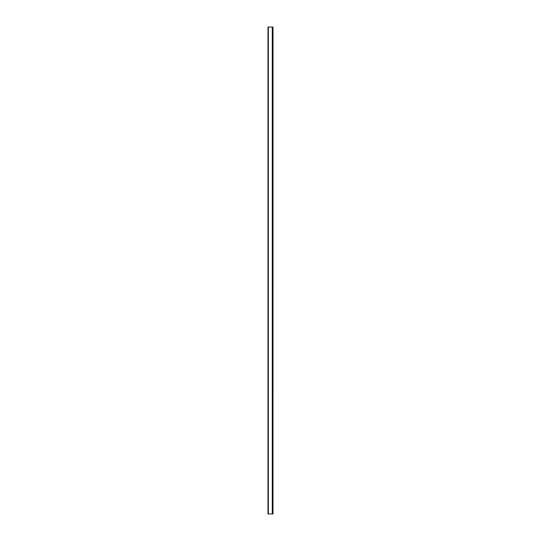 <?xml version="1.0" encoding="UTF-8"?>
<svg xmlns="http://www.w3.org/2000/svg" width="541" height="541" viewBox="0 0 541 541"><rect width="100%" height="100%" fill="white"/><g stroke="black" fill="none" stroke-linecap="round" stroke-linejoin="round"><path stroke-width="0.81" d="M272.306 27.05L272.306 513.95L267.991 513.95L267.991 27.05L273.009 27.05L272.989 513.95L273.009 27.05M272.306 513.95L272.989 513.95M268.329 513.95L268.329 27.05"/></g></svg>
